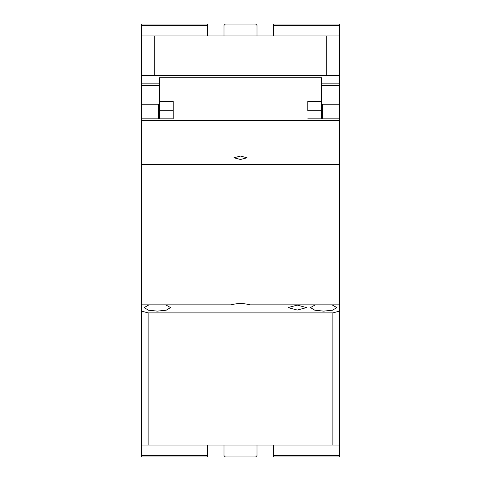 <?xml version="1.0" encoding="UTF-8"?>
<svg xmlns="http://www.w3.org/2000/svg" width="481" height="481" viewBox="0 0 481 481"><rect width="100%" height="100%" fill="white"/><g stroke="black" fill="none" stroke-linecap="round" stroke-linejoin="round"><path stroke-width="0.72" d="M321.669 101.527L321.669 110.72L307.81 110.72L307.81 101.527L321.669 101.527L321.669 77.742L159.331 77.742L159.331 110.72L173.19 110.72L173.19 118.825L141.516 118.825L141.516 311.123L148.112 312.89L148.112 445.069L339.484 445.069L339.484 456.95L273.497 456.95L273.497 455.627L339.484 455.627M141.516 120.521L339.484 120.521L339.484 311.123L332.888 312.89L148.112 312.89M297.252 305.11L306.493 307.587L297.252 310.059L288.011 307.587L297.252 305.11M332.016 304.852L336.844 307.587L332.503 310.209L323.647 311.123L314.796 310.209L310.449 307.587L315.283 304.852M165.717 304.852L170.551 307.587L166.204 310.209L157.353 311.123L148.497 310.209L144.156 307.587L148.984 304.852M332.888 312.89L332.888 445.069M339.484 311.123L339.484 445.069M141.516 311.123L141.516 445.069L148.112 445.069M273.497 445.069L273.497 455.627M207.503 445.069L207.503 455.627L141.516 455.627L141.516 445.069M141.516 455.627L141.516 456.95L207.503 456.95L207.503 455.627M256.998 445.069L256.998 455.627L255.676 456.95L225.324 456.95L224.002 455.627L224.002 445.069M321.669 110.72L321.669 118.825M159.331 110.72L159.331 118.825M159.331 101.527L173.19 101.527L173.19 118.825M339.484 120.521L339.484 118.825L307.81 118.825M339.484 164.616L141.516 164.616M240.5 159.494L247.102 157.786L240.5 156.078L233.898 157.786L240.5 159.494M141.516 304.852L231.072 304.852A34.313 33.147 0 0 1 249.928 304.852L339.484 304.852M158.67 118.825L158.67 104.239L158.67 118.825M141.516 118.825L141.516 24.05L207.503 24.05L207.503 25.373L141.516 25.373M207.503 35.931L207.503 25.373M141.516 75.523L154.714 75.523L154.714 35.931L141.516 35.931M154.714 75.523L326.286 75.523L326.286 35.931L154.714 35.931M326.286 35.931L339.484 35.931L339.484 75.523L326.286 75.523M339.484 75.523L339.484 83.153L321.669 83.153M159.331 83.153L141.516 83.153M339.484 83.153L339.484 85.311L321.669 85.311M159.331 85.311L141.516 85.311M339.484 35.931L339.484 25.373L273.497 25.373L273.497 35.931M339.484 118.825L339.484 85.311M273.497 25.373L273.497 24.05L339.484 24.05L339.484 25.373M322.33 118.825L322.33 104.239L322.33 118.825M224.002 35.931L224.002 25.373L225.324 24.05L255.676 24.05L256.998 25.373L256.998 35.931M339.484 104.239L322.33 104.239M141.516 104.239L158.67 104.239"/></g></svg>
